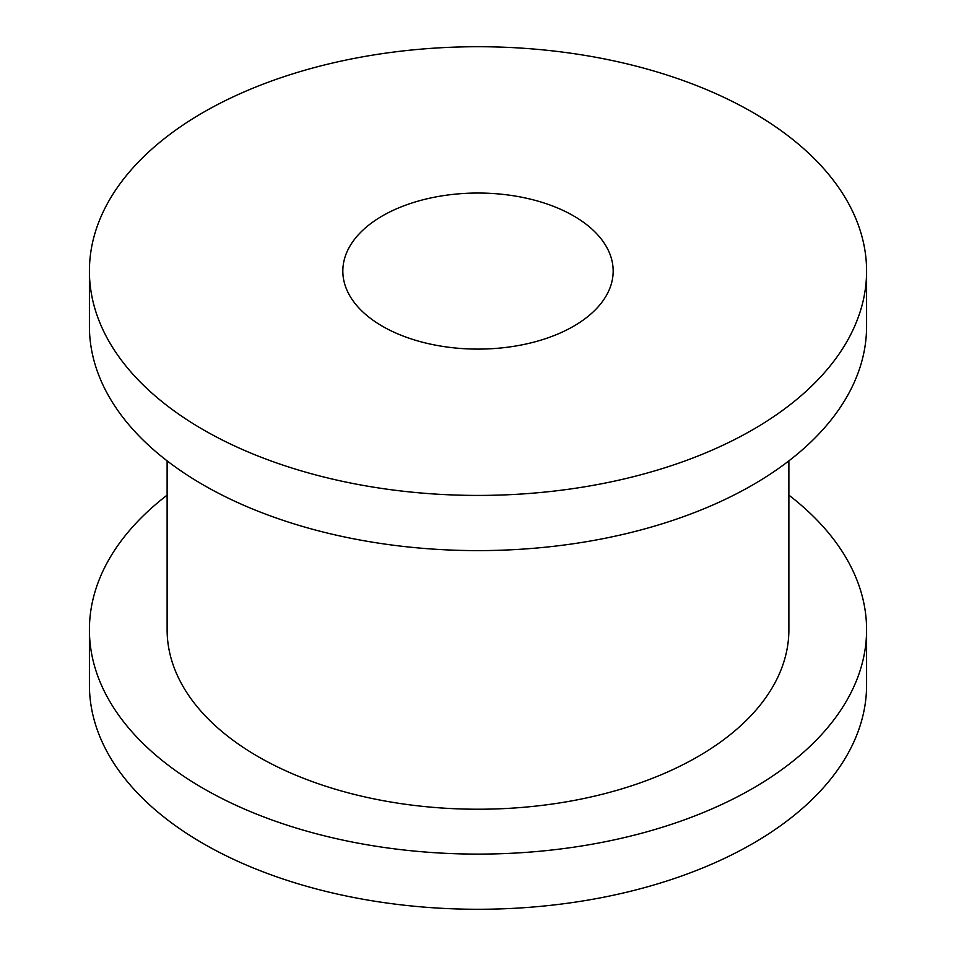 <?xml version="1.0" encoding="UTF-8"?>
<svg xmlns="http://www.w3.org/2000/svg" width="956" height="956" viewBox="0 0 956 956"><rect width="100%" height="100%" fill="white"/><g stroke="black" fill="none" stroke-linecap="round" stroke-linejoin="round"><path stroke-width="1.43" d="M167.121 460.864L167.121 629.741A310.879 179.477 0 0 0 258.18 756.662A310.879 179.477 0 0 0 596.962 795.571A310.879 179.477 0 0 0 788.879 629.741L788.879 460.864M573.576 215.889A135.166 78.034 0 0 0 426.28 198.979A135.166 78.034 0 0 0 342.834 271.074A135.166 78.034 0 0 0 382.424 326.247A135.166 78.034 0 0 0 529.72 343.168A135.166 78.034 0 0 0 613.166 271.074A135.166 78.034 0 0 0 573.576 215.889M203.222 429.71A388.59 224.349 0 0 0 626.706 478.347A388.59 224.349 0 0 0 866.59 271.074A388.59 224.349 0 0 0 752.778 112.426A388.59 224.349 0 0 0 329.294 63.801A388.59 224.349 0 0 0 89.41 271.074A388.59 224.349 0 0 0 203.222 429.71M89.41 271.074L89.41 326.259A388.59 224.349 0 0 0 203.222 484.895A388.59 224.349 0 0 0 626.706 533.532A388.59 224.349 0 0 0 866.59 326.259L866.59 271.074M167.121 495.136A388.59 224.349 0 0 0 89.41 629.741A388.59 224.349 0 0 0 203.222 788.389A388.59 224.349 0 0 0 626.706 837.026A388.59 224.349 0 0 0 866.59 629.741A388.59 224.349 0 0 0 788.879 495.136M89.41 629.741L89.41 684.926A388.59 224.349 0 0 0 203.222 843.574A388.59 224.349 0 0 0 626.706 892.199A388.59 224.349 0 0 0 866.59 684.926L866.59 629.741"/></g></svg>
